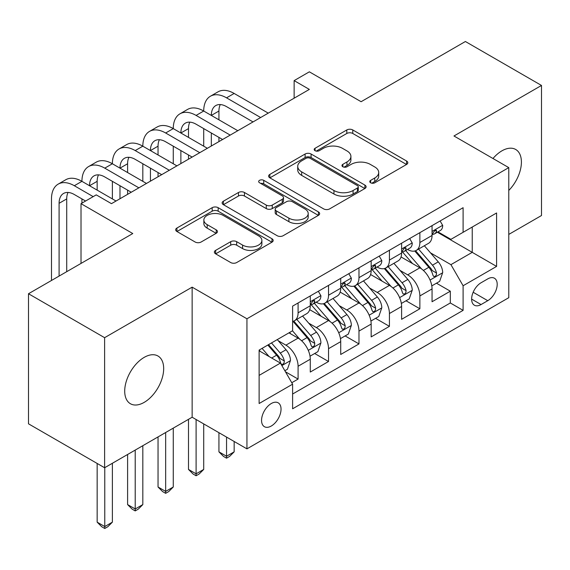 <?xml version="1.0" encoding="UTF-8"?>
<svg xmlns="http://www.w3.org/2000/svg" width="570" height="570" viewBox="0 0 570 570"><rect width="100%" height="100%" fill="white"/><g stroke="black" fill="none" stroke-linecap="round" stroke-linejoin="round"><path stroke-width="0.85" d="M370.635 182.792A2.957 1.71 0 0 0 374.818 182.792L406.574 164.459A4.225 2.437 0 0 0 407.807 162.735A4.225 2.437 0 0 0 406.574 161.011L352.78 129.953A4.225 2.437 0 0 0 346.802 129.953L315.053 148.286A2.957 1.71 0 0 0 314.184 149.497A2.957 1.71 0 0 0 315.053 150.701A2.957 1.71 0 0 0 319.236 150.701L323.347 148.328A13.523 7.809 0 0 1 342.47 148.328L346.952 150.915A13.523 7.809 0 0 1 350.913 156.436A13.523 7.809 0 0 1 346.952 161.958L342.841 164.331A2.957 1.71 0 0 0 341.979 165.542A2.957 1.71 0 0 0 342.841 166.746A2.957 1.71 0 0 0 347.03 166.746L351.134 164.374A13.523 7.809 0 0 1 370.265 164.374L374.747 166.96A13.523 7.809 0 0 1 378.708 172.482A13.523 7.809 0 0 1 374.747 178.004L370.635 180.376A2.957 1.71 0 0 0 369.773 181.588A2.957 1.71 0 0 0 370.635 182.792L370.635 180.376M144.189 402.37A27.552 15.91 120 0 0 162.194 378.088A27.552 15.91 120 0 0 157.968 356.008A27.552 15.91 120 0 0 144.189 357.376A27.552 15.91 120 0 0 126.191 381.658A27.552 15.91 120 0 0 130.416 403.738A27.552 15.91 120 0 0 144.189 402.37M508.775 190.444A27.552 15.91 120 0 0 515.7 149.475A27.552 15.91 120 0 0 501.921 150.836A27.552 15.91 120 0 0 492.979 158.51M271.299 426.011A13.78 7.952 120 0 0 280.298 413.87A13.78 7.952 120 0 0 278.189 402.833A13.78 7.952 120 0 0 271.299 403.517A13.78 7.952 120 0 0 262.3 415.658A13.78 7.952 120 0 0 264.409 426.695A13.78 7.952 120 0 0 271.299 426.011M215.617 250.38A4.225 2.437 0 0 0 214.377 252.111A4.225 2.437 0 0 0 215.617 253.835L230.708 262.549A4.225 2.437 0 0 0 236.678 262.549L271.947 242.186A4.225 2.437 0 0 0 273.18 240.462A4.225 2.437 0 0 0 271.947 238.737L218.153 207.68A4.225 2.437 0 0 0 212.175 207.68L176.914 228.043A4.225 2.437 0 0 0 175.674 229.767A4.225 2.437 0 0 0 176.914 231.491L195.147 242.015A4.225 2.437 0 0 0 201.117 242.015L216.208 233.301A4.225 2.437 0 0 0 217.448 231.577A4.225 2.437 0 0 0 216.208 229.853L207.174 224.63A11.307 6.527 0 0 1 203.861 220.02A11.307 6.527 0 0 1 210.836 213.985A11.307 6.527 0 0 1 223.162 215.403L258.573 235.845A11.307 6.527 0 0 1 261.879 240.462A11.307 6.527 0 0 1 254.904 246.489A11.307 6.527 0 0 1 242.585 245.079L236.678 241.673A4.225 2.437 0 0 0 230.708 241.673L215.617 250.38L215.617 253.835M508.775 234.42L541.5 215.524L541.5 85.45L465.391 41.51L361.109 101.709L309.353 71.827L294.134 80.619L309.353 89.404L111.463 203.661L96.237 194.869L81.018 203.661L81.018 263.418M104.609 337.682L104.609 467.756L192.14 417.226L192.14 287.152L104.609 337.682L28.5 293.742L132.774 233.543L81.018 203.661M192.14 287.152L246.945 318.787L508.775 167.623L508.775 297.697L246.945 448.861L246.945 318.787M541.5 85.45L453.969 135.988L508.775 167.623M323.646 208.891A4.225 2.437 0 0 0 329.624 208.891L364.886 188.528A4.225 2.437 0 0 0 366.118 186.803A4.225 2.437 0 0 0 364.886 185.079L311.092 154.021A4.225 2.437 0 0 0 305.114 154.021L269.852 174.384A4.225 2.437 0 0 0 268.613 176.109A4.225 2.437 0 0 0 269.852 177.833L323.646 208.891M260.725 183.433A2.957 1.71 0 0 1 263.725 183.846L263.725 180.334L318.416 211.905A4.225 2.437 0 0 1 319.649 213.636A4.225 2.437 0 0 1 318.416 215.36L283.155 235.716A4.225 2.437 0 0 1 277.177 235.716L223.383 204.659L223.383 201.21A4.225 2.437 0 0 0 222.143 202.934A4.225 2.437 0 0 0 223.383 204.659M223.383 201.21L238.474 192.496A4.225 2.437 0 0 1 244.452 192.496L266.268 205.093A4.225 2.437 0 0 0 272.246 205.093L282.257 199.315A4.225 2.437 0 0 0 283.49 197.59A4.225 2.437 0 0 0 282.257 195.859L259.542 182.749A2.957 1.71 0 0 1 258.673 181.545A2.957 1.71 0 0 1 260.504 179.963A2.957 1.71 0 0 1 263.725 180.334M104.609 467.756L28.5 423.816L28.5 293.742M291.776 382.726L298.089 379.078L285.456 371.79M278.267 340.746L285.912 345.156A17.221 9.947 60 0 1 298.089 366.246L310.272 359.221L310.272 372.053L328.534 361.501L314.683 353.507M308.712 323.169L316.357 327.579A17.221 9.947 60 0 1 328.534 348.676L340.718 341.644L340.718 354.476L358.979 343.924L345.128 335.93M339.157 305.591L346.802 310.002A17.221 9.947 60 0 1 358.979 331.099L371.163 324.066L371.163 336.899L389.424 326.346L375.573 318.352M369.602 288.014L377.247 292.424A17.221 9.947 60 0 1 389.424 313.521L401.608 306.489L401.608 319.321L419.869 308.769L419.869 295.944A17.221 9.947 -120 0 0 407.693 274.847L400.047 270.437M406.018 300.775L419.869 308.769M310.272 359.221A17.221 9.947 -120 0 0 298.089 338.124L288.954 332.852M340.718 341.644A17.221 9.947 -120 0 0 328.534 320.547L309.709 309.681M371.163 324.066A17.221 9.947 -120 0 0 358.979 302.969L340.155 292.104M401.608 306.489A17.221 9.947 -120 0 0 389.424 285.392L370.6 274.526M487.763 278.894L481.066 282.756A13.345 7.709 120 0 0 472.345 294.519A13.345 7.709 120 0 0 474.39 305.214A13.345 7.709 120 0 0 481.066 304.551L487.763 300.689A13.345 7.709 120 0 0 496.484 288.926A13.345 7.709 120 0 0 494.439 278.231A13.345 7.709 120 0 0 487.763 278.894M259.122 375.388L280.433 363.083L292.61 384.18L292.61 408.79L463.104 310.358L463.104 285.748L450.927 264.651L430.493 252.859M292.61 384.18L259.122 403.517L259.122 350.08L292.61 330.743L292.61 306.133L463.104 207.701L463.104 232.311L496.591 212.973L496.591 266.411L463.104 285.748M316.2 302.178L316.357 302.271A17.221 9.947 60 0 0 324.971 303.119L337.148 296.087A17.221 9.947 -120 0 0 340.718 288.206L340.718 278.36M346.645 284.601L346.802 284.694A17.221 9.947 60 0 0 355.416 285.541L367.593 278.509A17.221 9.947 -120 0 0 371.163 270.629L371.163 260.782M377.091 267.024L377.247 267.116A17.221 9.947 60 0 0 385.861 267.964L398.038 260.939A17.221 9.947 -120 0 0 401.608 253.052L401.608 243.205M292.61 394.02L450.314 302.969L450.314 291.192L432.053 301.744L432.053 288.912A17.221 9.947 -120 0 0 419.869 267.815L401.045 256.949M407.536 249.446L407.693 249.539A17.221 9.947 -120 0 0 416.307 250.387A17.221 9.947 -120 0 0 419.869 242.507L419.869 232.66M416.307 250.387L428.483 243.362A17.221 9.947 -120 0 0 432.053 235.474L432.053 225.627M298.089 302.969L298.089 312.816A17.221 9.947 60 0 1 294.526 320.696A17.221 9.947 60 0 1 292.61 321.394M294.526 320.696L306.703 313.664A17.221 9.947 -120 0 0 310.272 305.784L310.272 295.937M328.534 285.392L328.534 295.239A17.221 9.947 60 0 1 324.971 303.119M358.979 267.815L358.979 277.661A17.221 9.947 60 0 1 355.416 285.541M389.424 250.237L389.424 260.084A17.221 9.947 60 0 1 385.861 267.964M389.424 313.521L389.424 326.346M358.979 331.099L358.979 343.924M328.534 348.676L328.534 361.501M298.089 366.246L298.089 379.078M280.433 363.083L259.122 350.785M450.927 264.651L472.238 252.346L472.238 227.038L496.591 212.973M437.368 232.218L496.591 266.411M437.981 231.869L450.927 239.343L463.104 232.311M192.14 417.226L246.945 448.861M294.134 80.619L294.134 98.197M436.463 283.197L450.314 291.192M450.314 302.969L463.104 310.358M371.818 183.212L374.747 181.524A13.523 7.809 0 0 0 378.708 176.002L378.708 172.482M350.913 156.436L350.913 159.956A13.523 7.809 0 0 1 346.952 165.471L344.024 167.167M406.517 164.495L352.78 133.473A4.225 2.437 0 0 0 346.802 133.473L316.236 151.121M364.828 188.563L311.092 157.541A4.225 2.437 0 0 0 305.114 157.541L269.909 177.861M357.411 188.014A2.957 1.71 0 0 0 358.281 186.803A2.957 1.71 0 0 0 357.411 185.599L310.194 158.339A2.957 1.71 0 0 0 306.012 158.339L301.68 160.84A13.523 7.809 0 0 0 297.718 166.362A13.523 7.809 0 0 0 301.68 171.876L333.956 190.515A13.523 7.809 0 0 0 353.079 190.515L357.411 188.014L357.411 191.527A2.957 1.71 0 0 0 358.281 190.316L358.281 186.803M297.718 166.362L297.718 169.874A13.523 7.809 0 0 0 301.68 175.396L301.68 171.876M357.411 191.527L353.079 194.028A13.523 7.809 0 0 1 333.956 194.028L301.68 175.396M223.44 204.694L238.474 196.016L238.474 192.496M283.49 197.59L283.49 201.103A4.225 2.437 0 0 1 282.257 202.827L272.246 208.606A4.225 2.437 0 0 1 266.268 208.606L244.452 196.016A4.225 2.437 0 0 0 238.474 196.016M263.725 183.846L318.359 215.389M288.905 218.16A11.307 6.527 0 0 0 301.224 219.578A11.307 6.527 0 0 0 308.206 213.543A11.307 6.527 0 0 0 304.893 208.934L292.417 201.73A4.225 2.437 0 0 0 286.439 201.73L276.429 207.509A4.225 2.437 0 0 0 275.189 209.233A4.225 2.437 0 0 0 276.429 210.957L288.905 218.16L288.905 221.68A11.307 6.527 0 0 0 301.224 223.091A11.307 6.527 0 0 0 308.206 217.063L308.206 213.543M275.189 209.233L275.189 212.745A4.225 2.437 0 0 0 276.429 214.477L276.429 210.957M288.905 221.68L276.429 214.477M261.879 240.462L261.879 243.974A11.307 6.527 0 0 1 254.904 250.009A11.307 6.527 0 0 1 242.585 248.591L236.678 245.186A4.225 2.437 0 0 0 230.708 245.186L215.667 253.864M203.861 220.02L203.861 223.533A11.307 6.527 0 0 0 207.174 228.15L207.174 224.63M216.158 233.337L207.174 228.15M271.89 242.221L218.153 211.199A4.225 2.437 0 0 0 212.175 211.199L176.971 231.52M431.796 285.891L439.662 281.352L442.705 272.56A11.407 6.591 -120 0 0 438.259 261.851L424.351 245.741M421.565 268.933L405.662 250.522M412.516 263.568L403.289 252.888A27.339 15.782 -120 0 0 402.441 251.933M414.753 251.007L428.825 267.294A11.407 6.591 60 0 1 432.894 275.16L433.72 276.507L435.266 276.293L436.292 275.039L436.542 273.051A11.407 6.591 -120 0 0 432.473 265.185L418.565 249.083M415.58 250.743L430.699 268.249A5.814 3.356 60 0 1 432.167 270.522L436.542 273.051M440.118 220.975L442.705 225.456A11.407 6.591 60 0 1 440.339 230.501L434.561 233.843A11.407 6.591 -120 0 0 436.542 231.213L436.307 230.202L434.882 230.487L432.894 233.322A11.407 6.591 60 0 1 432.053 234.947M51.485 280.469L51.485 198.916A32.291 18.646 60 0 1 58.176 184.131L65.785 179.735A32.291 18.646 60 0 1 81.93 181.338A32.291 18.646 60 0 1 88.621 166.554L96.23 162.158A32.291 18.646 60 0 1 112.376 163.761A32.291 18.646 60 0 1 119.066 148.977L126.675 144.581A32.291 18.646 60 0 1 142.821 146.184A32.291 18.646 60 0 1 149.511 131.399L157.121 127.003A32.291 18.646 60 0 1 173.266 128.606A32.291 18.646 60 0 1 179.956 113.822L187.566 109.426A32.291 18.646 60 0 1 203.711 111.029A32.291 18.646 60 0 1 210.401 96.245L218.011 91.848A32.291 18.646 60 0 1 234.156 93.451L268.256 113.138M210.401 96.245A32.291 18.646 60 0 1 226.546 97.84L260.647 117.527M432.43 234.377L432.473 234.377A11.407 6.591 -120 0 0 434.561 233.843M253.03 121.923L226.546 106.633A21.525 12.426 -120 0 0 215.781 105.564A21.525 12.426 -120 0 0 211.32 115.418L218.937 111.029L218.937 119.814M220.284 104.574A21.525 12.426 -120 0 0 218.937 111.029M211.32 132.995L211.32 146.005M218.937 137.391L218.937 141.609M203.711 146.184L203.711 128.606M401.351 303.468L409.217 298.929L412.26 290.137A11.407 6.591 -120 0 0 407.814 279.428L393.906 263.319M391.12 286.511L375.217 268.099M382.071 281.145L372.844 270.465A27.339 15.782 -120 0 0 371.996 269.51M384.308 268.584L398.38 284.872A11.407 6.591 60 0 1 402.449 292.738L403.275 294.084L404.821 293.871L405.847 292.617L406.097 290.629A11.407 6.591 -120 0 0 402.028 282.763L388.12 266.66M385.135 268.32L400.254 285.827A5.814 3.356 60 0 1 401.722 288.099L406.097 290.629M226.546 437.09L226.546 456.249L234.156 451.853L234.156 441.479M234.156 451.853L229.589 456.428L226.546 458.18L223.504 456.428L218.937 451.853L218.937 432.694M218.937 451.853L226.546 456.249L226.546 458.18M370.906 321.045L378.772 316.507L381.815 307.714A11.407 6.591 -120 0 0 377.368 297.006L363.461 280.896M360.675 304.088L344.779 285.677M351.626 298.723L342.399 288.042A27.339 15.782 -120 0 0 341.551 287.088M353.863 286.161L367.935 302.449A11.407 6.591 60 0 1 372.003 310.315L372.83 311.662L374.376 311.448L375.402 310.194L375.651 308.206A11.407 6.591 -120 0 0 371.583 300.34L357.675 284.238M354.69 285.898L369.809 303.397A5.814 3.356 60 0 1 371.277 305.677L375.651 308.206M196.101 419.513L196.101 473.827L203.711 469.431L203.711 423.902M203.711 469.431L199.144 474.005L196.101 475.758L193.059 474.005L188.492 469.431L188.492 419.335M188.492 469.431L196.101 473.827L196.101 475.758M340.461 338.623L348.327 334.084L351.369 325.292A11.407 6.591 -120 0 0 346.923 314.583L333.015 298.473M330.23 321.665L314.334 303.254M321.181 316.3L311.954 305.62A27.339 15.782 -120 0 0 311.106 304.665M323.418 303.739L337.49 320.027A11.407 6.591 60 0 1 341.558 327.892L342.385 329.239L343.931 329.025L344.957 327.771L345.206 325.784A11.407 6.591 -120 0 0 341.138 317.918L327.23 301.815M324.245 303.475L339.364 320.974A5.814 3.356 60 0 1 340.832 323.254L345.206 325.784M165.656 432.516L165.656 491.404L173.266 487.008L173.266 428.12M173.266 487.008L168.699 491.582L165.656 493.335L162.614 491.582L158.047 487.008L158.047 436.912M158.047 487.008L165.656 491.404L165.656 493.335M310.016 356.2L317.882 351.661L320.924 342.869A11.407 6.591 -120 0 0 316.478 332.16L302.57 316.051M299.784 339.243L292.503 330.807M290.736 333.878L289.553 332.51M292.973 321.316L307.045 337.604A11.407 6.591 60 0 1 311.113 345.47L311.94 346.817L313.486 346.603L314.512 345.349L314.761 343.361A11.407 6.591 -120 0 0 310.693 335.495L296.785 319.392M293.799 321.053L308.919 338.552A5.814 3.356 60 0 1 310.386 340.832L314.761 343.361M135.211 450.093L135.211 508.982L142.821 504.585L142.821 445.697M142.821 504.585L138.254 509.16L135.211 510.912L132.169 509.16L127.602 504.585L127.602 454.49M127.602 504.585L135.211 508.982L135.211 510.912M409.673 238.552L412.26 243.034A11.407 6.591 60 0 1 409.894 248.078L404.116 251.42A11.407 6.591 -120 0 0 406.097 248.791L405.861 247.779L404.436 248.064L402.449 250.9A11.407 6.591 60 0 1 401.608 252.524M179.956 113.822A32.291 18.646 60 0 1 196.101 115.418L203.711 111.029L237.811 130.715M196.101 115.418L230.202 135.104M401.985 251.954L402.028 251.954A11.407 6.591 -120 0 0 404.116 251.42M222.585 139.5L196.101 124.21A21.525 12.426 -120 0 0 185.335 123.141A21.525 12.426 -120 0 0 180.875 132.995L188.492 128.606L188.492 137.391M189.839 122.151A21.525 12.426 -120 0 0 188.492 128.606M180.875 150.573L180.875 163.583M188.492 154.969L188.492 159.187M173.266 163.761L173.266 146.184M379.228 256.13L381.815 260.611A11.407 6.591 60 0 1 379.449 265.656L373.671 268.997A11.407 6.591 -120 0 0 375.651 266.368L375.416 265.356L373.991 265.641L372.003 268.477A11.407 6.591 60 0 1 371.163 270.102M149.511 131.399A32.291 18.646 60 0 1 165.656 132.995L173.266 128.606L207.366 148.293M165.656 132.995L199.757 152.682M371.54 269.532L371.583 269.532A11.407 6.591 -120 0 0 373.671 268.997M192.14 157.078L165.656 141.787A21.525 12.426 -120 0 0 154.89 140.719A21.525 12.426 -120 0 0 150.43 150.573L158.047 146.184L158.047 154.969M159.393 139.728A21.525 12.426 -120 0 0 158.047 146.184M150.43 168.15L150.43 181.16M158.047 172.546L158.047 176.764M142.821 181.338L142.821 163.761M348.783 273.707L351.369 278.189A11.407 6.591 60 0 1 349.004 283.233L343.226 286.575A11.407 6.591 -120 0 0 345.206 283.945L344.971 282.934L343.546 283.219L341.558 286.055A11.407 6.591 60 0 1 340.718 287.679M119.066 148.977A32.291 18.646 60 0 1 135.211 150.573L142.821 146.184L176.921 165.87M135.211 150.573L169.311 170.259M341.095 287.109L341.138 287.109A11.407 6.591 -120 0 0 343.226 286.575M161.695 174.655L135.211 159.365A21.525 12.426 -120 0 0 124.445 158.296A21.525 12.426 -120 0 0 119.985 168.15L127.602 163.761L127.602 172.546M128.948 157.306A21.525 12.426 -120 0 0 127.602 163.761M119.985 185.727L119.985 198.738M127.602 190.123L127.602 194.341M112.376 198.916L112.376 181.338M318.338 291.284L320.924 295.766A11.407 6.591 60 0 1 318.559 300.81L312.78 304.152A11.407 6.591 -120 0 0 314.761 301.523L314.526 300.511L313.101 300.796L311.113 303.632A11.407 6.591 60 0 1 310.272 305.256M88.621 166.554A32.291 18.646 60 0 1 104.766 168.15L112.376 163.761L146.476 183.447M104.766 168.15L138.866 187.836M310.65 304.686L310.693 304.686A11.407 6.591 -120 0 0 312.78 304.152M131.25 192.233L104.766 176.942A21.525 12.426 -120 0 0 94 175.874A21.525 12.426 -120 0 0 89.54 185.727L97.157 181.338L97.157 190.123M98.503 174.883A21.525 12.426 -120 0 0 97.157 181.338M81.93 203.134L81.93 198.916M284.85 370.735L287.437 369.239L290.479 360.447A11.407 6.591 -120 0 0 286.033 349.738L277.276 339.599M269.104 356.542L262.058 348.384M260.291 351.455L259.122 350.101M267.843 345.042L276.6 355.181A11.407 6.591 60 0 1 280.668 363.047L281.495 364.394L283.041 364.18L284.067 362.926L284.316 360.938A11.407 6.591 -120 0 0 280.248 353.072L271.491 342.933M268.548 344.636L278.474 356.129A5.814 3.356 60 0 1 279.941 358.409L284.316 360.938M104.766 467.671L104.766 526.559L112.376 522.163L112.376 463.275M112.376 522.163L107.808 526.737L104.766 528.49L101.724 526.737L97.157 522.163L97.157 463.453M97.157 522.163L104.766 526.559L104.766 528.49M58.176 184.131A32.291 18.646 60 0 1 74.321 185.727L81.93 181.338L116.031 201.025M74.321 185.727L93.195 196.629M85.586 201.025L74.321 194.52A21.525 12.426 -120 0 0 63.555 193.451A21.525 12.426 -120 0 0 59.095 203.305L59.095 276.079M68.058 192.46A21.525 12.426 -120 0 0 66.711 198.916L66.711 271.683M285.912 345.156L298.089 338.124M316.357 327.579L328.534 320.547M346.802 310.002L358.979 302.969M377.247 292.424L389.424 285.392M407.693 274.847L419.869 267.815M419.869 242.507L432.053 235.474M298.089 312.816L310.272 305.784M328.534 295.239L340.718 288.206M358.979 277.661L371.163 270.629M389.424 260.084L401.608 253.052M419.869 295.944L432.053 288.912M473.164 292.26L487.763 300.689M471.625 299.108L481.066 304.551M374.747 181.524L374.747 178.004M342.841 166.746L342.841 164.331M346.952 165.471L346.952 161.958M315.053 150.701L315.053 148.286M346.802 133.473L346.802 129.953M352.78 133.473L352.78 129.953M406.574 164.459L406.574 161.011M269.852 177.833L269.852 174.384M305.114 157.541L305.114 154.021M311.092 157.541L311.092 154.021M364.886 188.528L364.886 185.079M333.956 194.028L333.956 190.515M353.079 194.028L353.079 190.515M244.452 196.016L244.452 192.496M266.268 208.606L266.268 205.093M272.246 208.606L272.246 205.093M282.257 202.827L282.257 199.315M318.416 215.36L318.416 211.905M230.708 245.186L230.708 241.673M236.678 245.186L236.678 241.673M242.585 248.591L242.585 245.079M216.208 233.301L216.208 229.853M176.914 231.491L176.914 228.043M212.175 211.199L212.175 207.68M218.153 211.199L218.153 207.68M271.947 242.186L271.947 238.737M430.051 280.041L442.626 272.781M432.473 265.185L438.259 261.851M423.382 270.437L428.825 267.294M442.626 225.321L432.053 231.434M234.156 93.451L226.546 97.84M435.074 230.365L436.542 231.213M399.606 297.618L412.181 290.358M402.028 282.763L407.814 279.428M392.937 288.014L398.38 284.872M369.161 315.196L381.736 307.935M371.583 300.34L377.368 297.006M362.492 305.591L367.935 302.449M338.715 332.773L351.291 325.513M341.138 317.918L346.923 314.583M332.046 323.169L337.49 320.027M308.27 350.351L320.846 343.09M310.693 335.495L316.478 332.16M301.601 340.746L307.045 337.604M412.181 242.898L401.608 249.012M404.629 247.943L406.097 248.791M381.736 260.476L371.163 266.589M374.184 265.52L375.651 266.368M351.291 278.053L340.718 284.166M343.738 283.098L345.206 283.945M320.846 295.631L310.272 301.744M313.293 300.675L314.761 301.523M281.879 365.591L290.401 360.668M280.248 353.072L286.033 349.738M271.676 358.031L276.6 355.181M66.711 198.916L59.095 203.305"/></g></svg>
